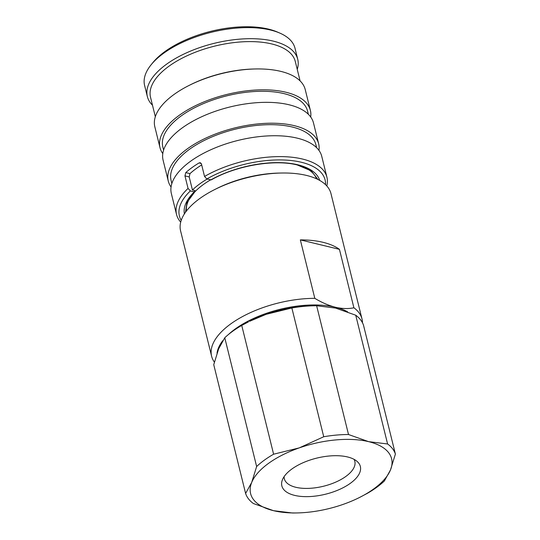 <?xml version="1.0" encoding="UTF-8"?>
<svg xmlns="http://www.w3.org/2000/svg" width="540" height="540" viewBox="0 0 540 540"><rect width="100%" height="100%" fill="white"/><g stroke="black" fill="none" stroke-linecap="round" stroke-linejoin="round"><path stroke-width="0.81" d="M347.571 456.962A40.426 18.569 -13.9 0 1 357.224 461.518A40.426 18.569 -13.9 0 1 344.257 487.107A40.426 18.569 -13.9 0 1 294.631 495.382A40.426 18.569 -13.9 0 1 282.312 480.053A40.426 18.569 -13.9 0 1 308.556 460.559A40.426 18.569 -13.9 0 1 347.571 456.962M354.044 459.331A36.315 16.679 -13.9 0 1 354.827 461.302A36.315 16.679 -13.9 0 1 335.799 482.085A36.315 16.679 -13.9 0 1 295.805 487.283A36.315 16.679 -13.9 0 1 284.33 478.751A36.315 16.679 -13.9 0 1 284.108 476.645M362.482 322.778A77.47 35.586 166.1 0 0 361.996 318.965L330.98 193.631A77.47 35.586 166.1 0 0 306.504 175.426A77.47 35.586 166.1 0 0 281.543 173.023L279.335 173.063A72.623 33.365 166.1 0 0 216.675 188.568L214.704 189.56A77.47 35.586 166.1 0 0 180.583 230.85L211.599 356.184A77.47 35.586 166.1 0 0 214.38 362.111M281.543 173.023A77.47 35.586 166.1 0 0 214.704 189.56M300.341 239.888L339.437 249.345A77.47 35.586 -13.9 0 0 323.055 242.318A77.47 35.586 -13.9 0 0 300.341 239.888L314.807 298.337A77.47 35.586 166.1 0 0 211.599 356.184M210.553 179.874A67.055 30.807 166.1 0 0 186.476 210.965M151.018 64.908L152.651 62.883A75.047 34.479 -13.9 0 1 268.421 29.099A75.047 34.479 -13.9 0 1 277.351 32.022L279.74 33.055A77.47 35.586 166.1 0 0 270.526 30.038A77.47 35.586 166.1 0 0 151.018 64.908A77.47 35.586 166.1 0 0 144.605 85.462L147.346 96.539A77.47 35.586 166.1 0 0 152.483 105.212M297.243 69.383A77.47 35.586 166.1 0 0 297.743 59.319A77.47 35.586 166.1 0 0 273.267 41.114A77.47 35.586 166.1 0 0 187.947 52.198A77.47 35.586 166.1 0 0 147.346 96.539M300.091 80.892L295.279 61.459A74.561 34.256 166.1 0 0 271.721 43.943A74.561 34.256 166.1 0 0 189.601 54.608A74.561 34.256 166.1 0 0 150.525 97.288L155.331 116.721M310.696 117.011A77.47 35.586 166.1 0 0 310.392 110.444L305.228 89.566A77.47 35.586 166.1 0 0 280.753 71.368A77.47 35.586 166.1 0 0 255.791 68.958L254.468 68.985A74.561 34.256 166.1 0 0 190.134 84.908L188.953 85.502A77.47 35.586 166.1 0 0 154.832 126.785L159.995 147.663A77.47 35.586 166.1 0 0 162.79 153.617M255.791 68.958A77.47 35.586 166.1 0 0 188.953 85.502M310.392 110.444A77.47 35.586 166.1 0 0 285.916 92.239A77.47 35.586 166.1 0 0 200.597 103.322A77.47 35.586 166.1 0 0 159.995 147.663M201.258 163.465L199.078 162.931L200.32 162.709L201.44 163.937L204.545 176.459A77.47 35.586 -13.9 0 1 302.447 159.03A77.47 35.586 -13.9 0 1 326.923 177.235L321.759 156.364A77.47 35.586 166.1 0 0 297.284 138.159A77.47 35.586 166.1 0 0 211.964 149.243A77.47 35.586 166.1 0 0 171.362 193.583L176.526 214.454A77.47 35.586 -13.9 0 1 188.055 188.419L190.357 190.937A75.047 34.479 166.1 0 0 181.217 220.381M180.704 222.122A77.47 35.586 -13.9 0 1 176.526 214.454M207.151 179.05A71.699 32.94 166.1 0 0 192.436 189.986L189.203 176.924L184.957 175.898L188.055 188.419M184.957 175.898L185.767 172.597L189.986 173.617A71.699 32.94 -13.9 0 1 201.69 164.93M199.078 162.931A77.47 35.586 166.1 0 0 185.767 172.597M316.622 147.69L315.839 144.538A74.561 34.256 166.1 0 0 292.282 127.015A74.561 34.256 166.1 0 0 210.161 137.686A74.561 34.256 166.1 0 0 171.079 180.36L171.862 183.512M318.965 150.41A77.47 35.586 166.1 0 0 318.661 143.836L313.497 122.965A77.47 35.586 166.1 0 0 289.015 104.76A77.47 35.586 166.1 0 0 203.695 115.844A77.47 35.586 166.1 0 0 163.094 160.184L168.264 181.055A77.47 35.586 166.1 0 0 171.059 187.009M318.661 143.836A77.47 35.586 166.1 0 0 294.179 125.638A77.47 35.586 166.1 0 0 208.865 136.721A77.47 35.586 166.1 0 0 168.264 181.055M308.353 114.291L307.577 111.139A74.561 34.256 166.1 0 0 284.013 93.616A74.561 34.256 166.1 0 0 201.893 104.288A74.561 34.256 166.1 0 0 162.817 146.961L163.6 150.113M190.357 190.937L194.279 191.889L194.967 190.6L192.436 189.986M316.494 178.787A67.055 30.807 166.1 0 0 299.39 165.524M189.203 176.924L189.986 173.617M325.539 184.66A75.047 34.479 166.1 0 0 285.032 160.049A75.047 34.479 166.1 0 0 206.84 178.976L211.268 179.874C235.899 165.672 274.442 159.03 297.243 164.957L311.229 170.876L317.979 179.496M204.545 176.459L206.84 178.976M326.923 177.235A77.47 35.586 -13.9 0 1 326.808 185.963M184.397 213.907A69.721 32.029 -13.9 0 1 194.279 191.889L194.893 191.761L186.975 202.5L185.49 212.288M297.743 59.319L295.002 48.242A77.47 35.586 166.1 0 0 279.74 33.055M361.996 318.965A77.47 35.586 166.1 0 0 353.896 307.787L339.437 249.345M314.807 298.337C321.773 302.555 328.631 305.525 335.387 307.233C342.063 308.779 348.233 308.961 353.896 307.787M347.578 311.81A72.623 33.365 166.1 0 0 335.387 307.233A72.623 33.365 166.1 0 0 228.407 334.55M222.757 340.686A72.623 33.365 166.1 0 0 217.033 353.147M314.395 305.775A77.47 35.586 -13.9 0 0 291.863 307.976L266.207 314.3L249.527 321.327A72.623 33.365 -13.9 0 1 266.207 314.3A72.623 33.365 -13.9 0 1 312.188 305.816L314.395 305.775A77.47 35.586 -13.9 0 1 316.643 305.755L348.509 434.518L368.651 441.659A72.623 33.365 -13.9 0 1 390.481 469.942A72.623 33.365 -13.9 0 1 359.613 497.428A72.623 33.365 -13.9 0 1 342.927 504.455A72.623 33.365 -13.9 0 1 296.946 512.939A72.623 33.365 -13.9 0 1 273.55 510.685A72.623 33.365 -13.9 0 1 251.721 482.396A72.623 33.365 -13.9 0 1 299.268 447.883A72.623 33.365 -13.9 0 1 368.651 441.659L387.599 443.975A77.47 35.586 -13.9 0 1 395.395 454.079L390.481 469.942L384.372 480.992A77.47 35.586 -13.9 0 1 367.396 493.317L359.613 497.428M296.946 512.939L294.739 512.98A77.47 35.586 -13.9 0 1 292.498 513L273.55 510.685L253.402 503.543A77.47 35.586 -13.9 0 1 245.612 493.445L251.721 482.396L256.635 466.526A77.47 35.586 -13.9 0 1 273.611 454.208L299.268 447.883L323.73 436.745A77.47 35.586 -13.9 0 1 348.509 434.518M395.395 454.079L363.528 325.31A77.47 35.586 -13.9 0 0 355.732 315.212L387.599 443.975M291.863 307.976L323.73 436.745M355.732 315.212L335.59 308.07L316.643 305.755M273.611 454.208L241.745 325.438A77.47 35.586 -13.9 0 0 224.768 337.763L256.635 466.526M248.495 321.847L241.745 325.438M245.612 493.445L213.746 364.675L218.66 348.806L224.768 337.763M210.762 179.921A69.721 32.029 -13.9 0 1 297.891 164.801A69.721 32.029 -13.9 0 1 319.707 180.421"/></g></svg>
